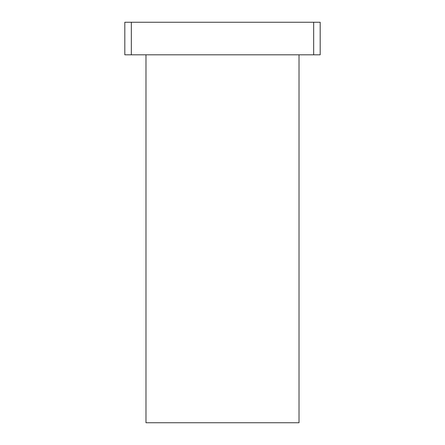 <?xml version="1.0" encoding="UTF-8"?>
<svg xmlns="http://www.w3.org/2000/svg" width="445" height="445" viewBox="0 0 445 445"><rect width="100%" height="100%" fill="white"/><g stroke="black" fill="none" stroke-linecap="round" stroke-linejoin="round"><path stroke-width="0.67" d="M320.183 54.813L320.183 22.25L313.669 22.25L313.669 54.813L320.183 54.813M131.331 22.25L124.817 22.25L124.817 54.813L131.331 54.813L131.331 22.25L313.669 22.25M131.331 54.813L313.669 54.813M145.982 54.813L145.982 422.75L299.018 422.75L299.018 54.813"/></g></svg>
